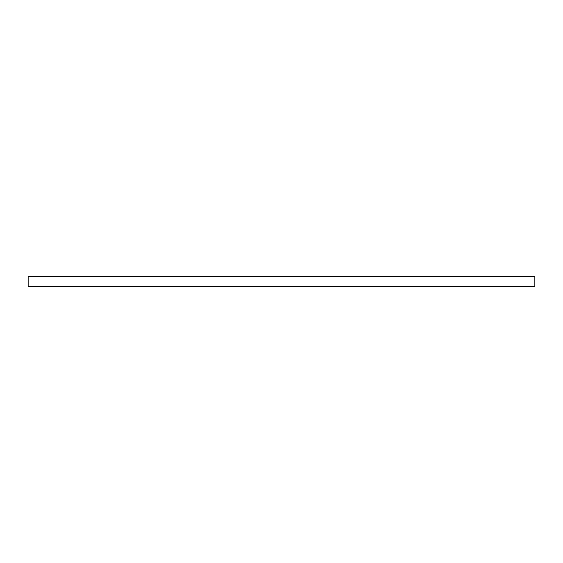 <?xml version="1.0" encoding="UTF-8"?>
<svg xmlns="http://www.w3.org/2000/svg" width="563" height="563" viewBox="0 0 563 563"><rect width="100%" height="100%" fill="white"/><g stroke="black" fill="none" stroke-linecap="round" stroke-linejoin="round"><path stroke-width="0.84" d="M534.85 276.433L28.15 276.433L28.15 286.567L534.85 286.567L534.85 276.433"/></g></svg>
